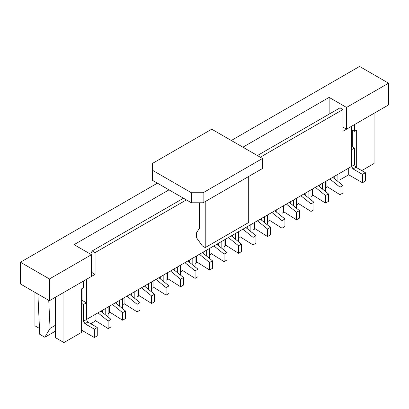 <?xml version="1.0" encoding="UTF-8"?>
<svg xmlns="http://www.w3.org/2000/svg" width="409" height="409" viewBox="0 0 409 409"><rect width="100%" height="100%" fill="white"/><g stroke="black" fill="none" stroke-linecap="round" stroke-linejoin="round"><path stroke-width="0.61" d="M81.319 303.233L83.492 304.485L83.492 321.218L351.597 166.432L351.597 126.269L342.9 131.289L342.9 109.535L340.002 107.864L257.394 155.553M361.74 170.614L374.056 163.503L374.056 113.298L354.496 124.597L354.496 131.289L356.668 130.036L356.668 167.685M83.492 281.06L63.927 292.353L63.927 342.553L81.319 332.517L81.319 289.005L83.492 287.752L83.492 281.06M90.655 254.234L92.183 250.937L95.082 252.609L95.082 274.362L86.391 279.383L86.391 319.547L86.391 302.813L83.492 304.485M95.082 274.362L91.463 272.271M95.082 314.526L95.082 321.218L90.737 323.729M102.332 312.348L102.332 310.344M92.183 250.937L183.488 198.222M109.576 306.157L109.576 312.854L108.114 313.698M116.821 303.984L116.821 301.975M124.07 297.793L124.07 304.485L122.608 305.329M131.315 295.615L131.315 293.611M138.559 289.424L138.559 296.121L137.097 296.965M145.808 287.251L145.808 285.242M153.053 281.06L153.053 287.752L151.591 288.596M160.297 278.882L160.297 276.873M167.547 272.691L167.547 279.383L166.085 280.226M174.791 270.518L174.791 268.509M182.036 264.326L182.036 271.019L180.573 271.862M189.285 262.149L189.285 260.139M196.53 255.957L196.53 262.65L195.067 263.493M203.774 253.779L203.774 251.775M211.024 247.588L211.024 254.286L209.561 255.129M218.268 245.415L218.268 243.406M225.512 239.224L225.512 245.916L224.05 246.76M232.762 237.046L232.762 235.042M240.006 230.855L240.006 237.552L238.544 238.396M247.251 228.682L247.251 226.673M254.5 222.491L254.5 229.183L253.038 230.027M261.745 220.313L261.745 218.304M268.989 214.122L268.989 220.814L267.527 221.658M276.233 211.949L276.233 209.94M283.483 205.758L283.483 212.45L282.021 213.293M290.727 203.58L290.727 201.571M297.972 197.389L297.972 204.081L296.515 204.924M305.221 195.211L305.221 193.206M312.466 189.019L312.466 195.717L311.004 196.56M319.71 186.847L319.71 184.837M326.96 180.655L326.96 187.348L325.498 188.191M334.204 178.477L334.204 176.473M348.698 168.104L348.698 174.796L339.986 179.827M95.082 252.609L186.386 199.899M260.293 157.225L342.9 109.535M86.391 302.813L82.04 300.303L82.04 288.585M55.593 297.164L55.593 337.742L63.927 342.553M34.944 292.353L34.944 325.82L39.484 328.442M321.888 118.319L321.162 117.899M352.318 146.77L352.318 130.036L354.496 131.289M348.698 174.796L362.466 182.746L365.365 181.075L365.365 172.705L355.942 167.266L353.044 168.943L362.466 174.377L365.365 172.705M362.466 182.746L362.466 174.377M355.942 167.266L354.496 164.755L351.597 166.432L351.597 149.699L354.496 148.022L351.597 146.35M354.496 164.755L354.496 148.022M351.597 166.432L353.044 168.943M83.492 321.218L84.939 323.729L87.838 322.057L97.26 327.497L94.361 329.168L94.361 337.537L81.319 330.007M97.26 327.497L97.26 335.861L94.361 337.537M84.939 323.729L94.361 329.168M87.838 322.057L86.391 319.547M339.388 182.67L339.986 182.322L339.986 173.13M337.093 180.814L337.093 174.807M326.96 186.509L340.002 194.71L342.9 193.038L342.9 185.507L332.757 177.307L329.858 178.984L340.002 187.179L342.9 185.507M340.002 194.71L340.002 187.179M203.125 202.782L262.471 168.523L262.471 158.482L203.125 192.741L203.125 202.782L191.386 202.782L152.399 180.277L152.399 170.236L191.386 192.741L203.125 192.741M152.399 170.236L152.399 163.462L211.744 129.198L262.471 158.482M191.386 202.782L191.386 192.741M205.226 201.571L205.226 247.588L202.327 245.916L196.53 237.777L196.53 232.762L199.428 228.345L199.428 202.782M248.703 176.468L248.703 222.491L205.226 247.588M324.894 191.034L325.498 190.686L325.498 181.499M322.599 189.178L322.599 183.171M310.405 199.403L311.004 199.055L311.004 189.863M308.105 197.547L308.105 191.54M312.466 194.878L325.508 203.079L328.407 201.407L328.407 193.876L318.263 185.676L315.365 187.348L325.508 195.548L328.407 193.876M325.508 203.079L325.508 195.548M297.972 203.247L311.019 211.443L313.918 209.771L313.918 202.24L303.769 194.04L300.871 195.717L311.019 203.917L313.918 202.24M311.019 211.443L311.019 203.917M49.433 300.717L91.463 276.453L91.463 254.7L49.433 278.964L49.433 300.717L20.45 283.984L20.45 262.23L49.433 278.964M342.9 127.107L346.525 129.198L388.55 104.934L388.55 83.18L346.525 107.444L329.133 97.403L242.905 147.184M346.525 129.198L346.525 107.444M231.31 140.492L359.567 66.447L388.55 83.18M157.399 183.166L20.45 262.23M168.994 189.858L74.07 244.659L91.463 254.7M329.133 114.137L329.133 97.403M55.593 331.05L44.832 337.267L39.755 334.337L37.879 294.051M48.748 300.324L50.056 328.391L44.832 337.267M50.056 328.391L55.593 325.196M295.911 207.767L296.515 207.419L296.515 198.232M293.616 205.911L293.616 199.904M283.483 211.611L296.525 219.812L299.424 218.14L299.424 210.609L289.281 202.409L286.382 204.081L296.525 212.281L299.424 210.609M296.525 219.812L296.525 212.281M281.418 216.136L282.021 215.788L282.021 206.601M279.122 214.28L279.122 208.273M268.989 219.981L282.031 228.181L284.93 226.504L284.93 218.973L274.787 210.773L271.888 212.45L282.031 220.65L284.93 218.973M282.031 228.181L282.031 220.65M266.929 224.505L267.527 224.158L267.527 214.965M264.628 222.644L264.628 216.642M254.5 228.345L267.542 236.545L270.441 234.873L270.441 227.343L260.293 219.142L257.394 220.814L267.542 229.014L270.441 227.343M267.542 236.545L267.542 229.014M252.435 232.869L253.038 232.522L253.038 223.334M250.139 231.013L250.139 225.006M240.006 236.714L253.048 244.914L255.947 243.237L255.947 235.707L245.804 227.511L242.905 229.183L253.048 237.384L255.947 235.707M253.048 244.914L253.048 237.384M237.941 241.238L238.544 240.891L238.544 231.698M235.645 239.383L235.645 233.375M225.512 245.078L238.554 253.278L241.453 251.607L241.453 244.076L231.31 235.875L228.411 237.552L238.554 245.748L241.453 244.076M238.554 253.278L238.554 245.748M223.452 249.602L224.05 249.255L224.05 240.068M221.151 247.747L221.151 241.739M211.024 253.447L224.066 261.648L226.964 259.976L226.964 252.445L216.816 244.245L213.922 245.916L224.066 254.117L226.964 252.445M224.066 261.648L224.066 254.117M208.958 257.972L209.561 257.624L209.561 248.432M206.663 256.116L206.663 250.109M196.53 261.816L209.572 270.012L212.47 268.34L212.47 260.809L202.327 252.609L199.428 254.286L209.572 262.481L212.47 260.809M209.572 270.012L209.572 262.481M194.464 266.336L195.067 265.988L195.067 256.801M192.169 264.48L192.169 258.473M182.036 270.18L195.078 278.381L197.976 276.709L197.976 269.178L187.833 260.978L184.934 262.65L195.078 270.85L197.976 269.178M195.078 278.381L195.078 270.85M179.975 274.705L180.573 274.357L180.573 265.17M177.675 272.849L177.675 266.842M167.547 278.549L180.589 286.75L183.488 285.073L183.488 277.542L173.344 269.342L170.446 271.019L180.589 279.219L183.488 277.542M180.589 286.75L180.589 279.219M165.481 283.074L166.085 282.726L166.085 273.534M163.186 281.213L163.186 275.206M153.053 286.913L166.095 295.114L168.994 293.442L168.994 285.911L158.85 277.711L155.952 279.383L166.095 287.583L168.994 285.911M166.095 295.114L166.095 287.583M150.987 291.438L151.591 291.09L151.591 281.903M148.692 289.582L148.692 283.575M138.559 295.283L151.606 303.483L154.5 301.806L154.5 294.276L144.357 286.08L141.458 287.752L151.606 295.952L154.5 294.276M151.606 303.483L151.606 295.952M136.499 299.807L137.097 299.46L137.097 290.267M134.203 297.951L134.203 291.944M124.07 303.647L137.112 311.847L140.011 310.175L140.011 302.645L129.868 294.444L126.969 296.116L137.112 304.316L140.011 302.645M137.112 311.847L137.112 304.316M122.005 308.171L122.608 307.824L122.608 298.636M119.709 306.315L119.709 300.308M109.576 312.016L122.618 320.216L125.517 318.545L125.517 311.014L115.374 302.813L112.475 304.485L122.618 312.686L125.517 311.014M122.618 320.216L122.618 312.686M107.511 316.54L108.114 316.193L108.114 307.001M105.215 314.685L105.215 308.677M95.082 320.385L108.129 328.58L111.028 326.909L111.028 319.378L100.88 311.177L97.981 312.854L108.129 321.05L111.028 319.378M108.129 328.58L108.129 321.05"/></g></svg>
